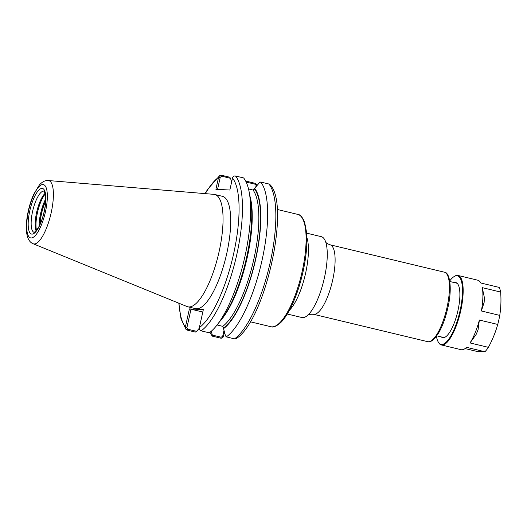 <?xml version="1.0" encoding="UTF-8"?>
<svg xmlns="http://www.w3.org/2000/svg" width="527" height="527" viewBox="0 0 527 527"><rect width="100%" height="100%" fill="white"/><g stroke="black" fill="none" stroke-linecap="round" stroke-linejoin="round"><path stroke-width="0.79" d="M195.365 332.082L196.63 331.331L187.823 329.223L186.92 327.577L185.339 327.274L185.965 329.335L187.23 330.133L195.365 332.082M186.92 327.577L190.998 309.197L202.796 312.024M185.339 327.274L189.391 308.888L190.998 309.197M218.659 176.98L220.24 177.283L221.748 176.209L230.549 178.324L229.7 177.21L221.564 175.26L219.654 175.656L218.56 177.335L215.905 189.298L229.844 190.023L232.598 177.704C233.237 176.321 234.199 175.748 235.477 175.985L243.606 177.935A82.561 25.125 103.5 0 1 249.04 191.373A82.561 25.125 103.5 0 1 216.966 325.126A82.561 25.125 103.5 0 1 209.272 332.807L201.143 330.857C199.891 330.482 199.272 329.533 199.278 327.998L203.33 309.612L189.391 308.888M230.549 178.324L231.59 182.144M199.265 328.262L196.63 331.331M213.771 194.344A57.753 17.575 103.5 0 1 213.949 194.358A57.753 17.575 103.5 0 1 214.759 194.489L222.414 196.321A57.753 17.575 103.5 0 1 226.412 254.996A57.753 17.575 103.5 0 1 196.466 308.782A57.753 17.575 103.5 0 1 195.484 308.638L187.829 306.806A57.753 17.575 103.5 0 1 187.045 306.549L33.109 243.744A32.536 9.901 103.5 0 0 34.11 243.961A32.536 9.901 103.5 0 0 51.178 212.77A32.536 9.901 103.5 0 0 48.267 180.53C45.263 180.241 42.285 181.736 39.341 185.017L33.688 194.331C30.638 201.176 28.465 208.685 27.18 216.86C26.014 224.416 26.027 230.727 27.213 235.8C28.333 239.969 30.296 242.611 33.109 243.744M249.04 191.373L250.365 198.119A75.065 22.845 103.5 0 1 221.208 319.718L216.966 325.126M223.494 336.417L222.717 336.154L221.208 337.227L212.335 335.1L212.414 336.167L220.615 338.136C221.893 338.374 222.855 337.8 223.494 336.417L224.469 332.115M223.995 330.37L222.717 336.154M256.814 186.123C256.82 184.588 256.194 183.64 254.949 183.264L246.748 181.301L246.261 182.092L255.134 184.219L256.577 186.044M212.414 336.167A82.561 25.125 103.5 0 1 209.97 332.293M246.05 181.808A82.561 25.125 103.5 0 1 246.748 181.301M212.335 335.1L211.281 331.226M254.646 188.304L259.389 182.77L260.654 182.026L268.856 183.989L270.127 184.786C290.621 205.108 265.384 320.06 236.439 338.466L234.522 338.861L226.32 336.891L225.47 335.785L223.534 328.65A75.065 22.845 103.5 0 0 255.687 259.343A75.065 22.845 103.5 0 0 254.646 188.304L254.495 188.995L253 190.03L248.507 188.956M260.654 182.026A82.561 25.125 103.5 0 1 262.011 260.424A82.561 25.125 103.5 0 1 226.32 336.891M256.036 185.866L255.786 186.966M217.559 189.384L220.24 177.283M217.084 324.981L222.776 326.345L223.685 327.959L223.534 328.65M40.157 224.061A20.79 6.324 103.5 0 1 45.625 201.268M36.521 230.404A21.824 6.64 103.5 0 1 45.256 193.962M36.093 230.912A21.179 6.443 103.5 0 1 36.89 211.228A21.179 6.443 103.5 0 1 45.105 193.317M214.759 194.489A57.753 17.575 103.5 0 1 218.758 253.158A57.753 17.575 103.5 0 1 188.811 306.945A57.753 17.575 103.5 0 1 187.829 306.806M306.668 233.158L321.292 236.669A41.574 12.655 103.5 0 1 326.048 243.171A41.574 12.655 103.5 0 1 324.428 277.762A41.574 12.655 103.5 0 1 309.092 313.881A41.574 12.655 103.5 0 1 302.617 317.623A41.574 12.655 103.5 0 1 301.905 317.524L287.281 314.02M464.919 348.676A35.731 10.876 103.5 0 0 466.533 347.333L464.919 348.676A35.731 10.876 103.5 0 1 461.718 349.77A35.731 10.876 103.5 0 1 461.105 349.684L441.369 344.954A35.731 10.876 103.5 0 1 438.431 342.319L438.108 341.74A35.21 10.718 103.5 0 1 436.448 336.305M476.098 334.513L470.012 342.939A35.731 10.876 103.5 0 0 479.366 320.034L478.101 329.612A33.129 10.079 -76.5 0 1 476.098 334.513M484.135 302.393L481.375 310.983A35.731 10.876 103.5 0 0 482.271 287.643L484.326 297.393A33.129 10.079 -76.5 0 1 484.135 302.393M449.729 280.937A35.21 10.718 103.5 0 1 453.668 276.853L454.215 276.477A35.731 10.876 103.5 0 1 457.423 275.377A35.731 10.876 103.5 0 1 458.029 275.463L477.765 280.199A35.731 10.876 103.5 0 1 480.71 282.828A35.731 10.876 103.5 0 1 480.795 282.992L480.71 282.828M479.366 320.034L497.745 324.441C495.532 332.293 492.416 339.928 488.391 347.346L470.012 342.939M482.271 287.643L500.65 292.05C501.256 300.047 500.96 307.827 499.748 315.39L481.375 310.983M466.533 347.333L484.906 351.74L476.454 351.298L465.071 348.571M488.391 347.346A35.731 10.876 103.5 0 1 484.906 351.74M499.748 315.39A35.731 10.876 103.5 0 1 497.745 324.441M480.795 282.992L499.174 287.399A35.731 10.876 103.5 0 1 500.65 292.05M458.029 275.463A35.731 10.876 103.5 0 1 460.506 311.767A35.731 10.876 103.5 0 1 441.975 345.04A35.731 10.876 103.5 0 1 441.369 344.954M454.346 282.597A28.32 8.616 103.5 0 1 455.341 282.479A28.32 8.616 103.5 0 1 455.822 282.551A28.32 8.616 103.5 0 1 457.785 311.325A28.32 8.616 103.5 0 1 443.095 337.702A28.32 8.616 103.5 0 1 442.614 337.636A28.32 8.616 103.5 0 1 441.316 336.924M453.668 276.853A35.21 10.718 103.5 0 1 456.83 275.766A35.21 10.718 103.5 0 1 460.084 310.66A35.21 10.718 103.5 0 1 441.606 344.414A35.21 10.718 103.5 0 1 438.108 341.74M187.823 329.223L187.23 330.133M179.015 303.275A79.966 24.334 103.5 0 0 185.399 326.905L187.006 327.214M205.306 193.64A79.966 24.334 103.5 0 1 218.56 177.335L220.161 177.645M232.493 178.06A79.966 24.334 103.5 0 1 233.626 253.764A79.966 24.334 103.5 0 1 199.338 327.629M235.477 175.985A82.561 25.125 103.5 0 1 236.834 254.383A82.561 25.125 103.5 0 1 201.143 330.857M222.796 335.798L223.6 336.061M221.208 337.227L220.615 338.136M268.856 183.989A82.561 25.125 103.5 0 1 270.219 262.387A82.561 25.125 103.5 0 1 234.522 338.861M255.134 184.219L254.949 183.264M256.32 186.347L255.951 186.222M221.748 176.209L221.564 175.26M250.029 196.4A73.082 22.239 103.5 0 1 246.326 261.445A73.082 22.239 103.5 0 1 220.128 321.095M253 190.03A73.082 22.239 103.5 0 1 253.869 259.02A73.082 22.239 103.5 0 1 222.776 326.345M254.495 188.995A74.379 22.635 103.5 0 1 255.476 259.33A74.379 22.635 103.5 0 1 223.685 327.959M40.006 224.397A21.179 6.443 103.5 0 1 45.638 200.899M39.15 226.182A21.824 6.64 103.5 0 1 45.684 198.923M34.176 232.354A21.179 6.443 103.5 0 1 32.727 210.826A21.179 6.443 103.5 0 1 43.701 191.117A21.179 6.443 103.5 0 1 44.057 191.169L45.105 193.323C46.119 197.546 45.803 203.653 44.143 211.65C42.779 217.644 40.987 222.737 38.761 226.926L36.08 230.925L34.189 232.354M42.088 188.396A23.451 7.134 103.5 0 1 44.255 211.637A23.451 7.134 103.5 0 1 31.949 234.12A23.451 7.134 103.5 0 1 29.782 210.879A23.451 7.134 103.5 0 1 42.088 188.396M42.937 184.549A27.391 8.333 103.5 0 1 45.474 211.696A27.391 8.333 103.5 0 1 31.1 237.96A27.391 8.333 103.5 0 1 28.563 210.82A27.391 8.333 103.5 0 1 42.937 184.549M48.168 180.524A32.536 9.901 103.5 0 1 48.267 180.53L213.949 194.358M447.008 307.491A35.731 10.876 103.5 0 1 428.26 341.753A35.731 10.876 103.5 0 1 427.647 341.661C429.551 342.273 431.863 341.246 434.577 338.565L438.596 333.031C442.496 326.259 445.585 317.827 447.871 307.755C452.495 288.348 449.768 271.985 444.314 272.176A35.731 10.876 103.5 0 1 447.008 307.491M444.314 272.176L329.981 244.765A35.731 10.876 103.5 0 1 332.675 280.081A35.731 10.876 103.5 0 1 313.927 314.336A35.731 10.876 103.5 0 1 313.321 314.25L427.647 341.661M306.885 237.572A41.574 12.655 103.5 0 1 305.601 273.25A41.574 12.655 103.5 0 1 289.475 310.179M302.162 271.491A57.753 17.575 103.5 0 1 271.86 326.859A57.753 17.575 103.5 0 1 270.878 326.72C273.058 327.695 276.273 326.391 280.522 322.801C284.172 319.25 287.749 313.888 291.247 306.727C296.148 296.569 300.074 284.909 303.032 271.748C306.299 256.721 307.491 243.652 306.615 232.532L304.652 222.341C302.458 217.124 300.173 214.476 297.808 214.403A57.753 17.575 103.5 0 1 302.162 271.491M185.965 329.335L181.011 318.795L178.785 303.183M205.056 193.62L207.658 189.331L219.654 175.656M436.791 335.837L444.09 337.59M449.814 281.51L457.12 283.262M308.143 314.79C307.57 314.435 309.296 314.257 313.321 314.25M329.981 244.765C327.386 243.757 325.93 242.815 325.614 241.933M250.292 321.78L270.878 326.72M277.222 209.463L297.808 214.403"/></g></svg>
